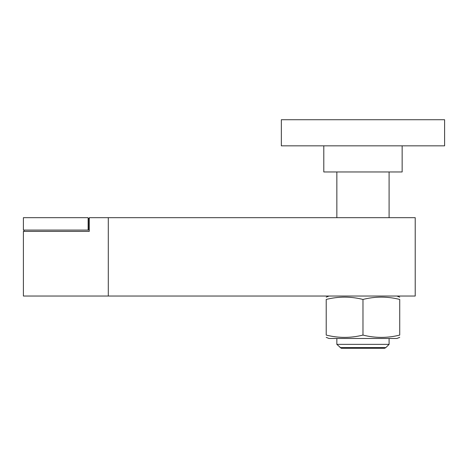 <?xml version="1.0" encoding="UTF-8"?>
<svg xmlns="http://www.w3.org/2000/svg" width="468" height="468" viewBox="0 0 468 468"><rect width="100%" height="100%" fill="white"/><g stroke="black" fill="none" stroke-linecap="round" stroke-linejoin="round"><path stroke-width="0.7" d="M281.344 145.84L281.344 119.72L444.6 119.72L444.6 145.84L281.344 145.84M402.152 145.84L402.152 171.961L323.792 171.961L323.792 145.84M340.084 347.595L385.86 347.595L384.673 348.28L341.271 348.28L336.849 344.36L336.849 338.481M336.849 217.673L336.849 171.961M336.849 344.36L389.095 344.36L385.86 347.595M389.095 171.961L389.095 217.673M389.095 338.481L389.095 344.36M89.265 218.328L89.265 231.385L23.4 231.385L23.4 296.039L415.215 296.039L415.215 217.673L89.353 217.673L89.353 218.328L88.464 218.328L88.464 230.081L88.136 230.081L88.136 218.328L88.464 218.328M89.265 231.385L24.055 231.385L24.055 230.081M108.295 217.673L108.295 296.039M88.136 218.328L88.048 217.673L23.4 217.673L23.4 230.081L88.136 230.081M326.214 299.438C326.214 296.367 326.214 296.367 326.214 299.438C326.214 296.367 326.214 296.367 326.214 299.438C338.463 296.367 350.719 296.367 362.975 299.438C375.225 296.367 387.481 296.367 399.73 299.438L399.73 335.082C387.481 338.153 375.225 338.153 362.975 335.082C350.719 338.153 338.463 338.153 326.214 335.082C326.214 338.153 326.214 338.153 326.214 335.082C326.214 338.153 326.214 338.153 326.214 335.082L326.214 299.438M326.214 337.364L329.016 338.481L396.928 338.481L399.73 337.364M362.975 335.082L362.975 299.438M399.73 299.438C399.73 296.367 399.73 296.367 399.73 299.438C399.73 296.367 399.73 296.367 399.73 299.438M399.73 335.082C399.73 338.153 399.73 338.153 399.73 335.082C399.73 338.153 399.73 338.153 399.73 335.082M329.016 296.039L326.214 297.162M396.928 296.039L399.73 297.162"/></g></svg>
